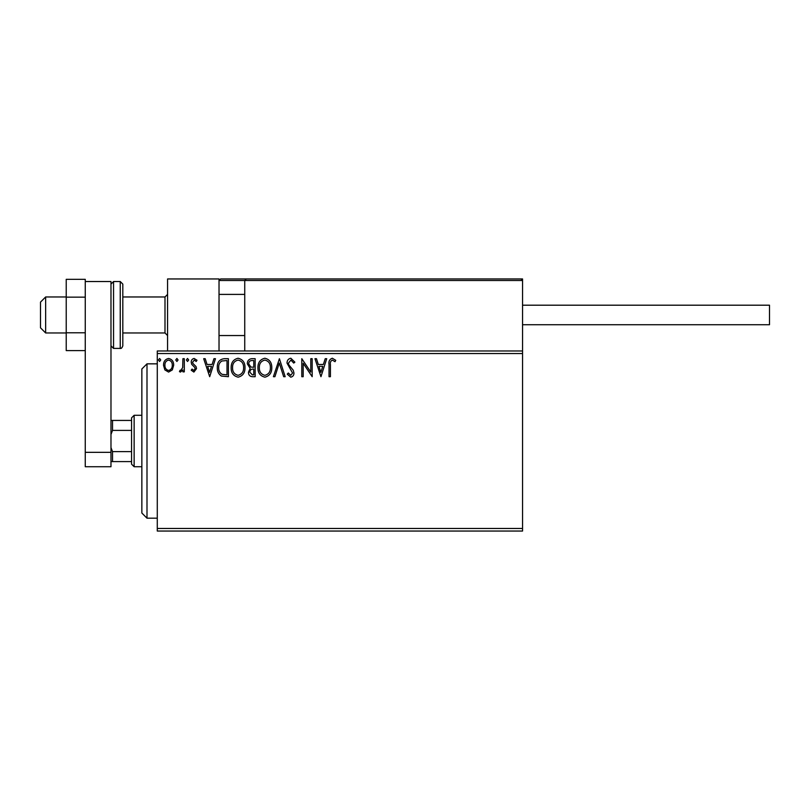 <?xml version="1.0" encoding="UTF-8"?>
<svg xmlns="http://www.w3.org/2000/svg" width="810" height="810" viewBox="0 0 810 810"><rect width="100%" height="100%" fill="white"/><g stroke="black" fill="none" stroke-linecap="round" stroke-linejoin="round"><path stroke-width="1.21" d="M522.551 531.046L157.282 531.046L157.282 528.474L522.551 528.474L522.551 531.046M522.551 353.555L157.282 353.555L157.282 350.983L522.551 350.983L522.551 528.474M172.327 369.907L168.591 372.084L164.865 369.917L163.519 365.239C163.478 361.513 165.169 359.255 168.591 358.466C172.014 359.245 173.715 361.503 173.674 365.239L172.327 369.907M184.295 358.698L184.295 371.861L182.908 371.861L182.908 369.917L180.498 372.084L179.445 371.638L180.103 370.241L180.731 370.474L182.695 367.639L182.908 358.698L184.295 358.698M193.894 372.084L191.221 370.21L192.031 369.087L193.803 370.474L195.139 368.702L194.815 367.507L191.676 364.308L191.221 362.272C191.211 360.156 192.183 358.881 194.137 358.466L196.992 360.248L196.192 361.473L194.299 360.085L192.608 362.202L192.932 363.457L196.081 366.606L196.526 368.631L193.894 372.084M224.198 358.698L228.39 358.698L228.39 376.701L221.373 376.053C218.457 374.028 217.1 371.162 217.303 367.477C217.1 362.272 219.399 359.346 224.198 358.698M255.16 358.698L255.16 376.701L252.619 376.701C249.875 376.569 248.498 375.081 248.468 372.246L250.158 368.408L247.313 363.811C247.333 360.835 248.751 359.134 251.566 358.698L255.16 358.698M279.399 358.698L285.171 376.701L283.672 376.701L279.288 363.042L274.914 376.701L273.405 376.701L279.399 358.698M310.797 358.698L312.184 358.698L312.184 376.701L303.183 363.275L303.183 376.701L301.796 376.701L301.796 358.698L310.797 372.094L310.797 358.698M330.419 364.723L330.419 376.701L329.032 376.701L329.032 364.541C328.485 361.28 329.579 359.174 332.333 358.233L335.735 360.318L335.026 361.695L332.343 360.085C330.642 360.976 330.004 362.516 330.419 364.723M157.282 353.555L157.282 528.474M320.952 376.701L314.958 358.698L316.467 358.698L318.31 364.47L323.372 364.47L325.225 358.698L326.724 358.698L320.952 376.701M290.82 358.233L294.87 362.171L293.746 363.082L290.922 360.085L288.411 363.133L288.866 364.905L293.24 370.221L293.949 372.964C293.969 375.293 292.896 376.701 290.729 377.166L287.256 374.119L288.34 373.015L290.75 375.324L292.562 373.035L287.024 363.113C287.044 360.409 288.309 358.779 290.82 358.233M271.785 367.618C271.887 372.762 269.608 375.941 264.951 377.166C260.182 376.053 257.843 372.904 257.934 367.71C257.843 362.566 260.152 359.407 264.84 358.233C269.538 359.367 271.846 362.495 271.785 367.618M245.005 367.618C245.106 372.762 242.828 375.941 238.17 377.166C233.401 376.053 231.063 372.904 231.154 367.71C231.073 362.566 233.371 359.407 238.059 358.233C242.757 359.367 245.076 362.495 245.005 367.618M209.689 376.701L203.685 358.698L205.193 358.698L207.046 364.47L212.098 364.47L213.951 358.698L215.46 358.698L209.689 376.701M188.679 359.964L187.525 361.473L186.371 359.964L187.525 358.466L188.679 359.964M178.058 359.964L176.904 361.473L175.75 359.964L176.904 358.466L178.058 359.964M160.744 359.964L159.59 361.473L158.436 359.964L159.59 358.466L160.744 359.964M318.907 366.312L320.841 372.357L322.775 366.312L318.907 366.312M259.322 367.71C259.251 371.83 261.114 374.362 264.89 375.324C268.647 374.321 270.489 371.76 270.398 367.629C270.469 363.528 268.626 361.017 264.89 360.085C261.083 361.017 259.23 363.558 259.322 367.71M252.345 374.858L253.783 374.858L253.783 369.087L253.074 369.087C250.999 369.076 249.925 370.109 249.855 372.205L252.345 374.858M253.084 367.244L253.783 367.244L253.783 360.541L252.194 360.541C249.996 360.511 248.832 361.594 248.7 363.811L250.877 367.031L253.084 367.244M232.541 367.71C232.48 371.83 234.333 374.362 238.11 375.324C241.866 374.321 243.709 371.76 243.618 367.629C243.689 363.528 241.846 361.017 238.11 360.085C234.313 361.017 232.45 363.558 232.541 367.71M227.002 374.858L227.002 360.541L221.808 361.007C219.561 362.505 218.518 364.662 218.69 367.477C218.508 370.504 219.652 372.802 222.102 374.352L227.002 374.858M207.633 366.312L209.577 372.357L211.511 366.312L207.633 366.312M164.906 365.229C164.845 368.024 166.08 369.765 168.591 370.474C171.123 369.775 172.348 368.024 172.287 365.229C172.358 362.445 171.123 360.733 168.591 360.085C166.07 360.733 164.835 362.445 164.906 365.229M167.569 350.983L167.569 278.954L219.024 278.954L219.024 350.983M246.291 278.954L244.742 280.503L246.291 278.954L521.012 278.954L522.551 280.503L522.551 278.954L471.106 278.954M45.643 332.971L40.5 327.827L40.5 302.11L45.643 296.966L45.643 332.971L66.228 332.971M122.816 332.971L164.997 332.971L164.997 296.966L167.569 294.394M521.012 278.954L522.551 280.503L244.742 280.503L244.742 350.983M522.551 280.503L522.551 350.983M237.026 278.954L223.651 278.954M220.563 278.954L219.024 280.503L220.563 278.954L303.912 278.954L244.742 278.954M370.788 278.954L361.523 278.954M443.839 278.954L392.394 278.954M221.596 278.954L239.082 278.954M522.551 305.198L769.5 305.198L769.5 324.739L522.551 324.739L692.327 324.739M85.263 350.608L66.228 350.608L66.228 332.788L85.263 332.788L85.263 297.149L66.228 297.149L66.228 279.328L85.263 279.328L85.263 281.526L110.98 281.526L110.98 466.732L85.263 466.732L85.263 281.526M66.228 332.788L66.228 297.149M85.263 452.334L110.98 452.334M122.816 284.097L122.816 345.84C122.067 347.875 121.206 348.735 120.245 348.411L120.245 281.526L122.816 284.097M146.995 518.187L141.851 513.034L141.851 368.985L146.995 363.842L146.995 518.187L157.282 518.187M134.136 466.732L131.564 464.16L131.564 417.859L134.136 415.287L134.136 466.732L141.851 466.732M131.564 430.404L112.529 430.404L110.98 434.423M110.98 447.606L112.529 451.615L112.529 461.589L110.98 461.589M131.564 451.615L112.529 451.615M110.98 420.43L112.529 420.43L112.529 430.404M131.564 420.43L112.529 420.43M131.564 461.589L112.529 461.589M244.742 280.503L219.024 280.503M110.98 284.097L113.552 281.526L113.552 348.411L120.245 348.411M164.997 332.971L167.569 335.542M244.742 335.542L219.024 335.542M244.742 294.394L219.024 294.394M45.643 296.966L66.228 296.966M122.816 296.966L164.997 296.966M113.552 281.526L120.245 281.526M113.552 348.411L110.98 345.84M146.995 363.842L157.282 363.842M134.136 415.287L141.851 415.287"/></g></svg>

